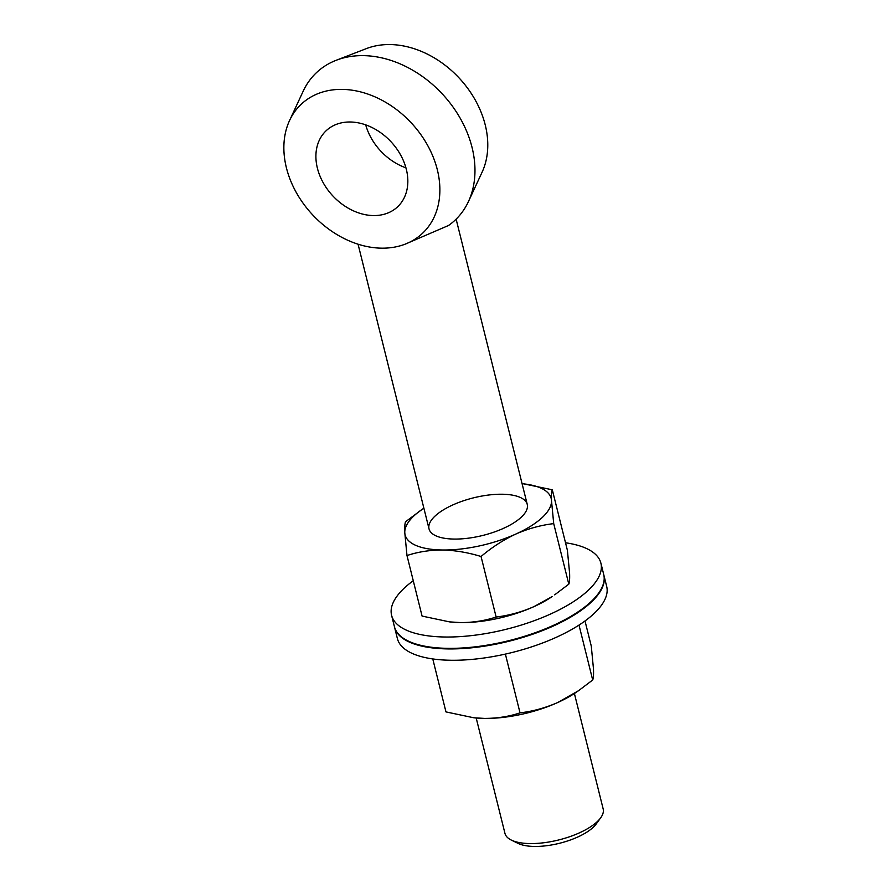 <?xml version="1.0" encoding="UTF-8"?>
<svg xmlns="http://www.w3.org/2000/svg" width="891" height="891" viewBox="0 0 891 891"><rect width="100%" height="100%" fill="white"/><g stroke="black" fill="none" stroke-linecap="round" stroke-linejoin="round"><path stroke-width="1.34" d="M405.94 167.853A52.19 39.739 46.9 0 1 365.7 124.874M289.564 120.508L303.185 91.194A101.206 77.06 46.9 0 1 336.219 60.265L366.368 48.615A88.554 67.426 46.9 0 1 458.999 77.862A88.554 67.426 46.9 0 1 482.076 172.219L468.454 201.533A101.206 77.06 46.9 0 1 448.529 225.49L405.271 244.112A88.554 67.426 46.9 0 1 381.66 248.166A88.554 67.426 46.9 0 1 303.285 203.493A88.554 67.426 46.9 0 1 289.564 120.508A88.554 67.426 46.9 0 1 411.096 122.702A88.554 67.426 46.9 0 1 405.271 244.112M336.219 60.265A101.206 77.06 46.9 0 1 442.081 93.7A101.206 77.06 46.9 0 1 468.454 201.533M373.529 215.566A52.19 39.739 46.9 0 1 323.221 182.766A52.19 39.739 46.9 0 1 326.206 130.687A52.19 39.739 46.9 0 1 390.882 141.624A52.19 39.739 46.9 0 1 397.531 206.879A52.19 39.739 46.9 0 1 373.529 215.566M476.195 718.001L504.963 833.397A50.609 19.368 -14 0 0 511.311 840.079A50.609 19.368 -14 0 0 558.746 839.946A50.609 19.368 -14 0 0 600.701 817.793A50.609 19.368 -14 0 0 603.162 808.917L574.394 693.51M600.701 817.793L596.279 823.885A44.283 16.94 166 0 1 559.581 843.265A44.283 16.94 166 0 1 518.072 843.387L511.311 840.079M565.507 542.775A107.856 41.276 166 0 1 600.89 563.134L603.719 574.483A107.856 41.276 166 0 1 509.051 640.618A107.856 41.276 166 0 1 394.423 626.663L391.595 615.325A107.856 41.276 166 0 1 404.336 588.049A107.856 41.276 166 0 1 413.268 580.732M600.89 563.134A107.856 41.276 166 0 1 506.222 629.28A107.856 41.276 166 0 1 391.595 615.325M435.02 516.089A50.609 19.368 166 0 1 498.236 494.271A50.609 19.368 166 0 1 524.777 513.294A50.609 19.368 166 0 1 482.833 535.435A50.609 19.368 166 0 1 435.387 535.58A50.609 19.368 166 0 1 435.02 516.089M522.081 483.713A75.278 28.802 166 0 1 524.019 483.913A75.278 28.802 166 0 1 551.507 500.686A75.278 28.802 166 0 1 515.878 534.032A75.278 28.802 166 0 1 442.515 550.003A75.278 28.802 166 0 1 404.781 532.606A75.278 28.802 166 0 1 422.267 509.284A75.278 28.802 166 0 1 423.882 508.204M524.019 483.913L552.309 489.805C551.574 491.464 551.306 495.095 551.507 500.686L553.712 523.63C540.882 525.133 528.274 528.608 515.878 534.032C503.526 539.801 491.921 547.297 481.051 556.496C467.942 552.476 455.101 550.315 442.515 550.003C429.863 550.014 418.013 551.863 406.987 555.55L422.078 616.082L449.565 621.885L460.614 622.586C473.121 622.586 484.96 620.737 496.142 617.029C508.961 615.525 521.58 612.05 533.976 606.615L552.119 596.602A75.278 28.802 166 0 1 533.976 606.615A75.278 28.802 166 0 1 460.614 622.586A75.278 28.802 166 0 1 450.356 621.974A75.278 28.802 166 0 1 449.988 621.929M554.681 594.843L568.803 584.151C569.538 582.491 569.806 578.86 569.605 573.269L567.4 550.326L552.309 489.805M406.987 555.55L404.781 532.606C404.581 527.004 404.848 523.373 405.583 521.725L422.267 509.284M553.712 523.63L568.803 584.151M481.051 556.496L496.142 617.029M603.786 574.762A107.856 41.276 166 0 1 603.853 575.051L606.682 586.389A107.856 41.276 166 0 1 512.024 652.524A107.856 41.276 166 0 1 397.386 638.569L394.557 627.231A107.856 41.276 166 0 1 394.49 626.952M603.853 575.051A107.856 41.276 166 0 1 509.195 641.186A107.856 41.276 166 0 1 394.557 627.231M578.571 690.681L576.009 692.43A75.278 28.802 166 0 1 557.866 702.453A75.278 28.802 166 0 1 484.504 718.413A75.278 28.802 166 0 1 474.257 717.801L484.504 718.413C497.167 718.402 509.006 716.553 520.032 712.867C532.863 711.352 545.47 707.888 557.866 702.453L578.571 690.681L592.693 679.989C593.428 678.329 593.696 674.699 593.495 669.096L591.29 646.164L585.008 620.982M432.77 658.939L445.968 711.909L473.455 717.712M505.386 654.094L520.032 712.867M579.005 625.092L592.693 679.989M358.059 244.201L429.039 528.886M456.125 219.153L527.249 504.406M450.356 621.974L449.565 621.885"/></g></svg>
